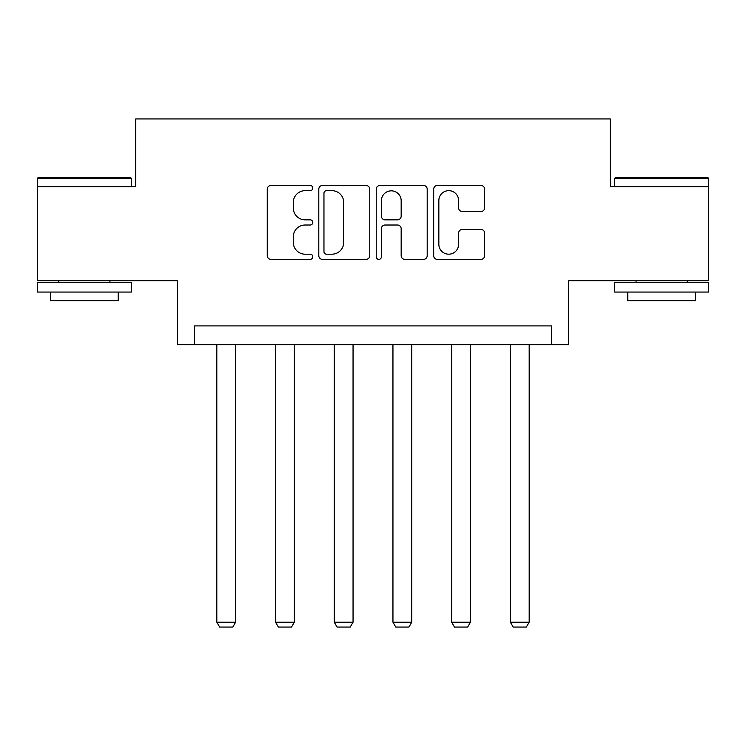 <?xml version="1.0" encoding="UTF-8"?>
<svg xmlns="http://www.w3.org/2000/svg" width="746" height="746" viewBox="0 0 746 746"><rect width="100%" height="100%" fill="white"/><g stroke="black" fill="none" stroke-linecap="round" stroke-linejoin="round"><path stroke-width="1.12" d="M312.788 188.067A2.583 2.583 0 0 0 310.196 185.484L270.947 185.484A3.693 3.693 0 0 0 267.255 189.176L267.255 255.673A3.693 3.693 0 0 0 270.947 259.366L310.196 259.366A2.583 2.583 0 0 0 312.788 256.783A2.583 2.583 0 0 0 310.196 254.19L305.123 254.19A11.824 11.824 0 0 1 293.299 242.375L293.299 236.827A11.824 11.824 0 0 1 305.123 225.012L310.196 225.012A2.583 2.583 0 0 0 312.788 222.42A2.583 2.583 0 0 0 310.196 219.837L305.123 219.837A11.824 11.824 0 0 1 293.299 208.013L293.299 202.474A11.824 11.824 0 0 1 305.123 190.659L310.196 190.659A2.583 2.583 0 0 0 312.788 188.067M708.7 186.668L610.284 186.668L610.284 118.931L135.716 118.931L135.716 186.668L37.3 186.668L37.3 280.757L177.296 280.757L177.296 344.736L568.704 344.736L568.704 280.757L708.7 280.757L708.7 178.387L614.611 178.387L615.739 177.259L707.572 177.259L708.7 178.387M480.956 211.528A3.693 3.693 0 0 0 484.658 207.836L484.658 189.176A3.693 3.693 0 0 0 480.956 185.484L437.37 185.484A3.693 3.693 0 0 0 433.678 189.176L433.678 255.673A3.693 3.693 0 0 0 437.37 259.366L480.956 259.366A3.693 3.693 0 0 0 484.658 255.673L484.658 233.134A3.693 3.693 0 0 0 480.956 229.442L462.306 229.442A3.693 3.693 0 0 0 458.613 233.134L458.613 244.315A9.884 9.884 0 0 1 448.728 254.19A9.884 9.884 0 0 1 438.844 244.315L438.844 200.534A9.884 9.884 0 0 1 448.728 190.659A9.884 9.884 0 0 1 458.613 200.534L458.613 207.836A3.693 3.693 0 0 0 462.306 211.528L480.956 211.528M551.574 344.736L551.574 325.918L194.426 325.918L194.426 344.736M369.764 189.176A3.693 3.693 0 0 0 366.072 185.484L322.486 185.484A3.693 3.693 0 0 0 318.794 189.176L318.794 255.673A3.693 3.693 0 0 0 322.486 259.366L366.072 259.366A3.693 3.693 0 0 0 369.764 255.673L369.764 189.176M379.928 185.484L423.514 185.484A3.693 3.693 0 0 1 427.206 189.176L427.206 255.673A3.693 3.693 0 0 1 423.514 259.366L404.864 259.366A3.693 3.693 0 0 1 401.171 255.673L401.171 228.705A3.693 3.693 0 0 0 397.469 225.012L385.095 225.012A3.693 3.693 0 0 0 381.402 228.705L381.402 256.783A2.583 2.583 0 0 1 378.819 259.366A2.583 2.583 0 0 1 376.236 256.783L376.236 189.176A3.693 3.693 0 0 1 379.928 185.484M326.543 190.659A2.583 2.583 0 0 0 323.96 193.242L323.96 251.607A2.583 2.583 0 0 0 326.543 254.19L331.905 254.19A11.824 11.824 0 0 0 343.729 242.375L343.729 202.474A11.824 11.824 0 0 0 331.905 190.659L326.543 190.659M401.171 200.721A9.884 9.884 0 0 0 391.286 190.836A9.884 9.884 0 0 0 381.402 200.721L381.402 216.144A3.693 3.693 0 0 0 385.095 219.837L397.469 219.837A3.693 3.693 0 0 0 401.171 216.144L401.171 200.721M235.633 344.736L235.633 622.183L216.816 622.183L216.816 344.736M235.633 622.183L232.808 627.069L219.641 627.069L216.816 622.183M38.428 177.259L130.261 177.259L131.389 178.387L37.3 178.387L38.428 177.259M84.345 292.05L37.3 292.05L37.3 282.641L131.389 282.641L131.389 292.05L84.345 292.05M118.213 292.05L118.213 300.703L50.476 300.703L50.476 292.05M661.655 292.05L614.611 292.05L614.611 282.641L708.7 282.641L708.7 292.05L661.655 292.05M695.524 292.05L695.524 300.703L627.787 300.703L627.787 292.05M294.344 344.736L294.344 622.183L275.526 622.183L275.526 344.736M294.344 622.183L291.518 627.069L278.351 627.069L275.526 622.183M353.054 344.736L353.054 622.183L334.236 622.183L334.236 344.736M353.054 622.183L350.228 627.069L337.061 627.069L334.236 622.183M411.764 344.736L411.764 622.183L392.946 622.183L392.946 344.736M411.764 622.183L408.939 627.069L395.772 627.069L392.946 622.183M470.474 344.736L470.474 622.183L451.656 622.183L451.656 344.736M470.474 622.183L467.649 627.069L454.482 627.069L451.656 622.183M529.184 344.736L529.184 622.183L510.367 622.183L510.367 344.736M529.184 622.183L526.359 627.069L513.192 627.069L510.367 622.183M37.3 186.668L37.3 178.387M58.748 282.641L58.748 280.757M109.932 282.641L109.932 280.757M131.389 186.668L131.389 178.387M614.611 186.668L614.611 178.387M636.068 282.641L636.068 280.757M687.252 282.641L687.252 280.757"/></g></svg>
